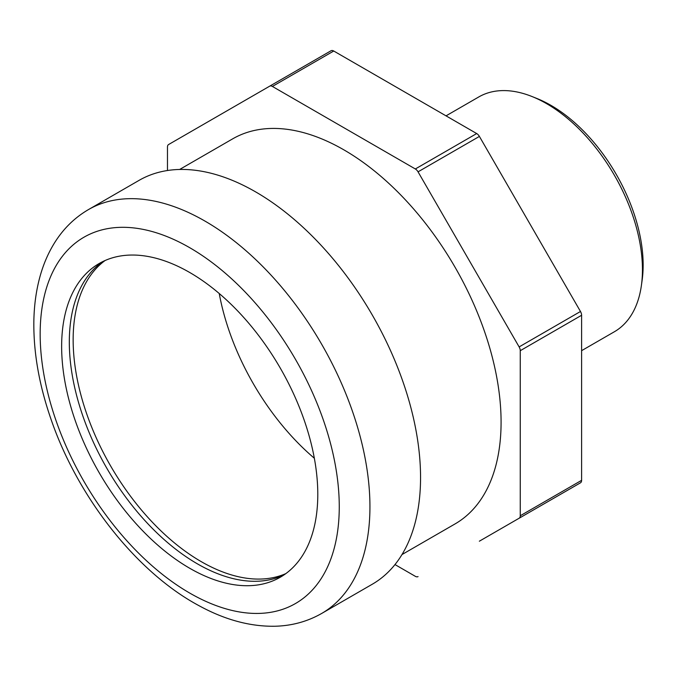 <?xml version="1.0" encoding="UTF-8"?>
<svg xmlns="http://www.w3.org/2000/svg" width="677" height="677" viewBox="0 0 677 677"><rect width="100%" height="100%" fill="white"/><g stroke="black" fill="none" stroke-linecap="round" stroke-linejoin="round"><path stroke-width="1.02" d="M321.643 613.472L372.265 584.243A233.184 134.63 -120 0 0 372.265 314.991A233.184 134.63 -120 0 0 139.081 180.361L88.467 209.582C74.368 217.825 62.885 229.19 54.025 243.686C48.169 253.291 43.599 263.878 40.307 275.454C36.27 289.697 34.121 305.014 33.85 321.414C33.452 352.472 39.148 385.001 50.936 419.012C77.652 497.13 136.407 572.031 198.556 605.441C224.409 619.667 249.821 626.606 274.786 626.25C291.812 625.836 307.434 621.571 321.643 613.472A233.184 134.63 -120 0 0 357.388 426.62A233.184 134.63 -120 0 0 205.055 221.134A233.184 134.63 -120 0 0 88.467 209.582M61.641 346.438A181.123 104.571 -120 0 0 140.706 528.712A181.123 104.571 -120 0 0 280.278 577.236A181.123 104.571 -120 0 0 280.278 368.093A181.123 104.571 -120 0 0 99.155 263.522A181.123 104.571 -120 0 0 61.641 346.438M103.073 261.449A181.123 104.571 -120 0 0 69.316 342.012A181.123 104.571 -120 0 0 145.877 521.62A181.123 104.571 -120 0 0 284.035 574.883M446.033 115.852L478.8 96.938A135.569 78.27 60 0 1 532.24 96.616A135.569 78.27 60 0 1 642.448 269.691A135.569 78.27 60 0 1 641.373 285.635A135.569 78.27 60 0 1 614.377 331.755L581.602 350.669M641.373 285.635L642.109 280.413A130.416 75.299 -120 0 0 643.15 265.079A130.416 75.299 -120 0 0 537.132 98.58L532.24 96.616M479.35 541.202A5.424 3.131 -120 0 0 479.401 541.177L580.485 482.811A5.424 3.131 -120 0 0 581.602 480.332L581.602 315.27A5.424 3.131 -120 0 0 580.485 311.488L479.401 136.415A5.424 3.131 -120 0 0 476.693 133.555L333.744 51.02A5.424 3.131 -120 0 0 331.036 50.75L168.598 144.531A5.424 3.131 60 0 0 167.473 147.019L167.473 170.519M394.987 564.576L415.339 576.33A5.424 3.131 60 0 0 418.047 576.592M581.602 480.332L520.258 515.756A5.424 3.131 60 0 1 519.132 518.235M520.258 515.756L520.258 350.694L581.602 315.27M580.485 311.488L519.132 346.912A5.424 3.131 60 0 1 520.258 350.694M519.132 346.912L418.047 171.84L479.401 136.415M476.693 133.555L415.339 168.971A5.424 3.131 60 0 1 418.047 171.84M415.339 168.971L272.391 86.444L333.744 51.02M331.036 50.75L269.683 86.174A5.424 3.131 60 0 1 272.391 86.444M401.986 554.565L455.029 523.939A222.335 128.368 -120 0 0 455.037 267.203A222.335 128.368 -120 0 0 232.702 138.836L179.65 169.462M219.238 293.522A181.123 104.571 -120 0 0 314.34 458.244M189.721 247.697A211.495 122.105 -120 0 0 60.202 431.951A211.495 122.105 -120 0 0 319.231 581.492A211.495 122.105 -120 0 0 189.721 247.697M285.846 573.605A181.123 104.571 60 0 1 148.475 518.049A181.123 104.571 60 0 1 73.15 339.795A181.123 104.571 60 0 1 105.087 260.518"/></g></svg>
